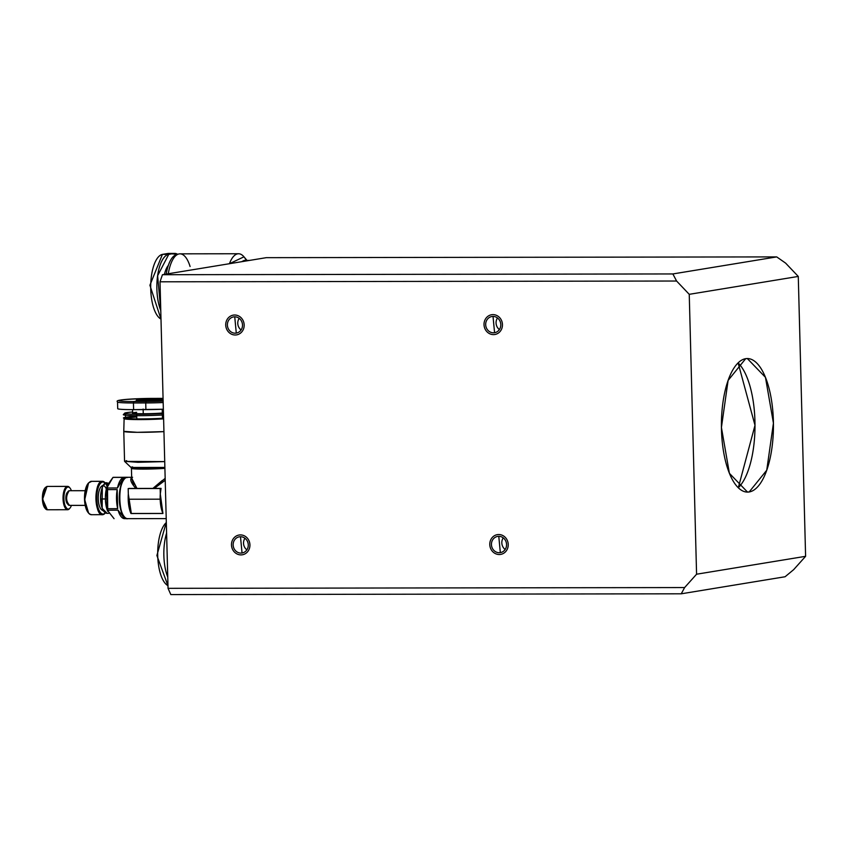 <?xml version="1.0" encoding="UTF-8"?>
<svg xmlns="http://www.w3.org/2000/svg" width="848" height="848" viewBox="0 0 848 848"><rect width="100%" height="100%" fill="white"/><g stroke="black" fill="none" stroke-linecap="round" stroke-linejoin="round"><path stroke-width="1.27" d="M676.598 281.027L689.244 294.33L798.275 276.437L785.619 263.124L798.275 276.437L805.6 556.32L696.579 574.213L684.622 587.558L168.042 588.332L170.819 594.575L681.251 593.801L684.622 587.558L696.579 574.213L689.244 294.33L696.579 574.213L805.6 556.32L798.275 276.437L689.244 294.33L676.598 281.027L672.867 273.946L776.704 256.902L785.619 263.124L776.704 256.902L266.272 257.665L776.704 256.902L672.867 273.946L676.598 281.027L160.018 281.801L676.598 281.027M160.018 281.801L168.042 588.332L160.018 281.801L162.445 274.71L160.018 281.801M235.214 335.002A10.017 9.211 80.7 0 1 225.727 325.017A10.017 9.211 80.7 0 1 234.684 315.011A10.017 9.211 80.7 0 1 244.171 324.985A10.017 9.211 80.7 0 1 235.214 335.002A10.017 9.211 -99.3 0 0 244.171 324.985A10.017 9.211 -99.3 0 0 234.684 315.011A10.017 9.211 -99.3 0 0 225.727 325.017A10.017 9.211 -99.3 0 0 235.214 335.002M493.504 334.61A10.017 9.211 80.7 0 1 484.017 324.625A10.017 9.211 80.7 0 1 492.974 314.619A10.017 9.211 80.7 0 1 502.461 324.604A10.017 9.211 80.7 0 1 493.504 334.61A10.017 9.211 -99.3 0 0 502.461 324.604A10.017 9.211 -99.3 0 0 492.974 314.619A10.017 9.211 -99.3 0 0 484.017 324.625A10.017 9.211 -99.3 0 0 493.504 334.61M499.26 554.518A10.017 9.211 80.7 0 1 489.773 544.533A10.017 9.211 80.7 0 1 498.741 534.526A10.017 9.211 80.7 0 1 508.228 544.511A10.017 9.211 80.7 0 1 499.26 554.518A10.017 9.211 -99.3 0 0 508.228 544.511A10.017 9.211 -99.3 0 0 498.741 534.526A10.017 9.211 -99.3 0 0 489.773 544.533A10.017 9.211 -99.3 0 0 499.26 554.518M240.97 554.899A10.017 9.211 80.7 0 1 231.483 544.925A10.017 9.211 80.7 0 1 240.45 534.908A10.017 9.211 80.7 0 1 249.937 544.893A10.017 9.211 80.7 0 1 240.97 554.899A10.017 9.211 -99.3 0 0 249.937 544.893A10.017 9.211 -99.3 0 0 240.45 534.908A10.017 9.211 -99.3 0 0 231.483 544.925A10.017 9.211 -99.3 0 0 240.97 554.899M749.166 491.967A66.769 26.012 -90.1 0 1 721.468 429.586A66.769 26.012 -90.1 0 1 745.678 358.683A66.769 26.012 -90.1 0 1 773.387 421.064A66.769 26.012 -90.1 0 1 749.166 491.967L745.88 491.967L749.166 491.967L766.74 470.216L773.429 423.173L765.458 377.339L747.321 358.545L745.678 358.683L728.103 380.434L721.425 427.477L729.397 473.311L747.523 492.094L749.166 491.967M162.445 274.71L266.272 257.665L162.445 274.71L672.867 273.946L162.445 274.71M785.078 576.757L681.251 593.801L170.819 594.575L168.042 588.332L684.622 587.558L681.251 593.801L785.078 576.757L793.654 569.665L805.6 556.32L793.654 569.665L785.078 576.757M738.29 487.77L754.996 425.314L738.11 362.902A66.769 26.012 -90.1 0 1 754.996 425.314A66.769 26.012 -90.1 0 1 738.29 487.77M246.853 549.864A8.204 7.547 80.7 0 1 244.945 538.247A8.204 7.547 80.7 0 0 246.853 549.864M505.143 549.472A8.204 7.547 80.7 0 1 503.235 537.865A8.204 7.547 80.7 0 0 505.143 549.472M499.387 329.565A8.204 7.547 80.7 0 1 497.479 317.958A8.204 7.547 80.7 0 0 499.387 329.565M241.097 329.957A8.204 7.547 80.7 0 1 239.189 318.339A8.204 7.547 80.7 0 0 241.097 329.957M168.137 274.699A32.722 12.752 -90.1 0 1 178.536 254.05L176.267 254.718A32.054 12.487 89.9 0 0 166.219 274.084A32.054 12.487 -90.1 0 1 177.402 254.527M178.536 254.05A32.722 12.752 -90.1 0 1 190.079 266.516M246.291 260.421A32.722 12.752 -90.1 0 0 238.564 253.753A32.722 12.752 -90.1 0 0 229.426 263.717L243.97 256.817L246.98 260.421M249.651 260.41L244.722 260.421A26.044 10.144 89.9 0 0 244.086 260.474L241.574 261.714L245.369 260.474M249.005 260.463L248.517 260.58A26.044 10.144 -90.1 0 1 249.005 260.463L244.086 260.474L249.005 260.463M238.564 253.753L179.977 253.838A32.722 12.752 89.9 0 0 168.286 273.745M162.148 254.453L167.427 253.563M174.741 253.425A32.722 12.752 -90.1 0 0 173.935 253.499L168.752 254.347L157.622 275.706L160.77 310.516A32.722 12.752 -90.1 0 1 157.622 275.706A32.722 12.752 -90.1 0 1 168.752 254.347L173.935 253.499L168.593 253.435A32.722 12.752 89.9 0 0 167.787 253.499A32.722 12.752 -90.1 0 1 168.593 253.435L174.741 253.425A32.722 12.752 -90.1 0 1 177.751 254.347L167.787 253.499L162.593 254.358A32.722 12.752 89.9 0 0 150.732 284.833A32.722 12.752 89.9 0 0 160.993 319.092A32.722 12.752 -90.1 0 1 150.732 284.833A32.722 12.752 -90.1 0 1 162.593 254.358L167.607 253.52M167.565 267.862A20.034 7.802 89.9 0 0 166.992 267.364M168.752 254.347L162.593 254.358L168.752 254.347M164.417 274.381A23.373 9.105 -90.1 0 1 168.339 265.382M167.978 585.65A32.722 12.752 -90.1 0 1 157.717 555.652A32.722 12.752 -90.1 0 1 166.325 522.559A32.722 12.752 89.9 0 0 157.717 555.652A32.722 12.752 89.9 0 0 167.978 585.65M167.756 577.075A32.722 12.752 -90.1 0 1 166.6 533.116L167.756 577.075M137.397 400.595L137.376 399.98A13.356 0.774 -1.5 0 0 136.327 400.32A13.356 0.774 -1.5 0 0 147.033 400.797A13.356 0.774 -1.5 0 0 161.979 399.949L137.376 399.98L137.397 400.595M163.77 468.425L163.749 467.513L163.77 468.425M162.456 418.265L162.328 413.601L162.456 418.265M162.318 413.018L162.222 409.266L162.318 413.018M105.343 512.945L102.862 514.662C94.52 517.068 93.587 481.685 101.993 481.335L105.3 483.042A16.695 6.508 89.9 0 0 101.993 481.335A16.695 6.508 89.9 0 0 95.941 499.069A16.695 6.508 89.9 0 0 102.862 514.662L103.467 513.994A16.027 6.243 -90.1 0 1 96.81 499.027A16.027 6.243 -90.1 0 1 102.619 482.003A16.027 6.243 -90.1 0 1 105.279 483.053A16.027 6.243 89.9 0 0 102.619 482.003A16.027 6.243 89.9 0 0 96.81 499.027A16.027 6.243 89.9 0 0 103.467 513.994L102.862 514.662A16.695 6.508 89.9 0 0 105.205 513.125L105.703 512.521M102.407 481.304L91.33 481.325A16.695 6.508 89.9 0 0 90.927 481.357L101.993 481.335L102.619 482.003L101.993 481.335L90.927 481.357C87.005 482.989 84.991 488.904 84.864 499.08C85.521 509.139 87.832 514.333 91.796 514.672A16.695 6.508 -90.1 0 1 88.627 513.146A16.695 6.508 -90.1 0 1 84.864 499.08L88.584 482.894L84.514 499.037A16.027 6.243 -90.1 0 1 88.33 483.212M105.322 512.934A16.027 6.243 -90.1 0 1 103.467 513.994A16.027 6.243 89.9 0 0 105.322 512.934M107.378 487.208A16.695 6.508 89.9 0 0 105.767 483.699M102.862 514.662L91.383 514.715M88.627 513.146L84.514 499.037A16.027 6.243 -90.1 0 0 88.192 512.616M91.743 481.357L88.584 482.894M69.557 490.716A7.346 2.862 89.9 0 0 69.377 490.706L85.182 490.685L69.197 490.716C65.635 496.207 65.773 501.094 69.578 505.376L85.203 505.376M69.377 490.706A7.346 2.862 89.9 0 0 69.197 490.716L85.182 490.695M68.169 491.395L67.204 492.561A6.063 2.364 89.9 0 0 65.847 498.052A6.063 2.364 89.9 0 0 67.215 503.542L68.19 504.708A7.346 2.862 -90.1 0 1 66.526 498.052A7.346 2.862 -90.1 0 1 68.169 491.395A7.346 2.862 -90.1 0 1 69.197 490.716M69.578 505.376A7.346 2.862 -90.1 0 1 68.19 504.708M70.013 488.066L69.504 487.462A11.681 4.558 89.9 0 0 67.289 486.392L67.914 487.059A11.013 4.293 -90.1 0 1 70.013 488.066A11.013 4.293 -90.1 0 1 71.391 490.706A11.013 4.293 89.9 0 0 67.914 487.059L67.289 486.392A11.681 4.558 89.9 0 0 63.049 498.794A11.681 4.558 89.9 0 0 67.893 509.712L68.497 509.044A11.013 4.293 -90.1 0 1 63.929 498.751A11.013 4.293 -90.1 0 1 67.914 487.059A11.013 4.293 89.9 0 0 63.929 498.751A11.013 4.293 89.9 0 0 68.497 509.044A11.013 4.293 89.9 0 0 71.423 505.387A11.013 4.293 -90.1 0 1 70.034 508.037A11.013 4.293 -90.1 0 1 68.497 509.044L67.893 509.712A11.681 4.558 89.9 0 0 69.536 508.641L70.034 508.037M69.79 508.312A11.681 4.558 -90.1 0 1 67.893 509.712L47.318 509.765L42.4 498.783L44.849 488.098L42.76 498.825L46.99 486.423L45.357 487.494M67.893 509.712C61.83 502.906 61.628 495.126 67.289 486.392L46.99 486.423L67.575 486.37A11.681 4.558 -90.1 0 1 69.759 487.791M67.575 486.37A11.681 4.558 -90.1 0 0 67.289 486.392L46.99 486.423M45.389 508.673L42.76 498.825A11.681 4.558 -90.1 0 0 45.389 508.673A11.681 4.558 -90.1 0 0 47.605 509.743M103.52 484.939L101.845 486.021A12.349 4.812 89.9 0 0 98.23 498.009A12.349 4.812 89.9 0 0 101.887 509.977L103.562 511.058M102.29 487.547A15.359 5.989 -90.1 0 1 106.286 482.671A15.359 5.989 89.9 0 0 100.721 498.974C101.315 508.228 103.445 513.008 107.092 513.316L102.322 508.45L100.721 498.974A15.359 5.989 -90.1 0 1 102.29 487.547L102.184 508.069A14.278 5.565 -90.1 0 1 100.753 494.183A14.278 5.565 -90.1 0 1 104.739 484.144M106.286 482.671L108.332 483.243M105.746 483.742L107.791 484.388M105.682 498.963L100.721 498.974M127.878 518.616C117.533 521.605 116.377 477.731 126.797 477.307L127.105 477.636M124.38 477.276L127.306 477.265A20.702 8.067 -90.1 0 0 126.797 477.307L113.325 477.329L126.797 477.307A20.702 8.067 89.9 0 0 119.282 498.825A20.702 8.067 89.9 0 0 127.518 518.658L124.603 518.669L118.073 510.178L107.367 510.199L118.073 510.178A20.702 8.067 -90.1 0 0 124.751 518.658L124.603 518.669M113.325 477.329L123.67 477.382L112.975 477.403L107.495 485.141L106.784 487.992L106.477 489.614L117.183 489.603L106.477 489.614L107.367 510.199L114.056 518.679L107.367 510.199L106.975 508.694L106.784 487.992L112.975 477.403M117.49 487.982L123.67 477.382A20.702 8.067 -90.1 0 0 117.49 487.982L106.784 487.992L117.49 487.982M117.681 508.673L117.183 489.603A20.702 8.067 -90.1 0 0 117.681 508.673L106.975 508.694L117.681 508.673M107.548 510.835L107.537 510.814A17.691 6.89 -90.1 0 1 107.389 485.448L107.367 485.501M107.717 511.355L107.495 485.141M132.564 409.637L132.648 413.082A17.363 1.007 -1.5 0 0 143.259 413.739A17.363 1.007 -1.5 0 0 163.452 412.912A17.363 1.007 178.5 0 1 143.259 413.739L143.132 409.075M124.688 413.209A25.376 1.473 178.5 0 1 126.638 412.658A25.376 1.473 -1.5 0 0 133.56 414.184A25.376 1.473 -1.5 0 0 163.473 413.527A25.376 1.473 178.5 0 1 137.09 414.237A25.376 1.473 178.5 0 1 124.688 413.209L123.384 414.566A26.712 1.558 -1.5 0 0 136.093 415.647A26.712 1.558 -1.5 0 0 163.505 414.958A26.712 1.558 178.5 0 1 132.415 415.594A26.712 1.558 178.5 0 1 125.44 413.994A26.712 1.558 178.5 0 1 126.681 413.813A26.712 1.558 -1.5 0 0 125.44 413.994L125.716 413.686M126.638 412.658A25.376 1.473 178.5 0 1 132.627 412.001A25.376 1.473 -1.5 0 0 126.638 412.658M125.525 417.333A26.712 1.558 -1.5 0 0 132.511 418.923A26.712 1.558 -1.5 0 0 163.59 418.287A26.712 1.558 178.5 0 1 132.511 418.923A26.712 1.558 178.5 0 1 125.525 417.333A26.712 1.558 178.5 0 1 136.74 416.294A26.712 1.558 -1.5 0 0 125.525 417.333L125.44 413.994M131.461 468.414A20.034 1.166 -1.5 0 0 143.895 469.103A20.034 1.166 -1.5 0 0 164.904 468.34L131.429 468.35L131.048 467.481L164.883 467.428A20.426 1.187 178.5 0 1 143.015 468.181A20.426 1.187 178.5 0 1 131.016 467.418A20.426 1.187 178.5 0 1 132.617 466.909M126.755 417.333A25.376 1.473 178.5 0 1 136.751 416.389A25.376 1.473 -1.5 0 0 126.755 417.333A25.376 1.473 -1.5 0 0 133.687 418.848A25.376 1.473 -1.5 0 0 163.59 418.191A25.376 1.473 178.5 0 1 133.687 418.848A25.376 1.473 178.5 0 1 126.755 417.333L126.161 417.958A26.044 1.516 -1.5 0 0 125.059 418.17A26.044 1.516 178.5 0 1 126.161 417.958A0.668 0.615 80.7 0 1 126.755 417.333L126.161 417.958L136.761 416.972A26.044 1.516 -1.5 0 0 126.161 417.958L126.161 417.958M124.168 418.329L124.115 418.605A26.044 1.516 -1.5 0 0 137.334 419.58A26.044 1.516 -1.5 0 0 163.611 418.87A26.044 1.516 178.5 0 1 137.334 419.58A26.044 1.516 178.5 0 1 124.115 418.605L123.776 431.314A26.712 1.558 -1.5 0 0 137.164 432.321A26.712 1.558 -1.5 0 0 163.94 431.611L137.206 432.321L123.776 431.325L124.561 461.312L137.991 462.308L164.724 461.598L124.614 461.397L126.659 460.644M133.009 467.873L133.03 468.764L133.009 467.873M131.429 468.35L131.684 478.092L136.973 488.427L152.905 488.406L165.169 478.357M165.212 480.275L154.294 488.384L161.056 488.374L160.304 493.971A20.702 8.067 -90.1 0 1 161.056 488.374L154.294 488.384M160.304 493.971A20.702 8.067 -90.1 0 0 162.943 513.496L130.963 513.538L162.943 513.496L160.304 493.971L160.166 488.522L161.056 488.374M131.864 479.332L136.973 488.427L144.171 488.543L128.186 488.565L128.324 494.024L131.345 513.475A20.034 7.802 -90.1 0 1 128.461 499.228L131.345 513.475L162.922 513.432L130.963 513.538A20.702 8.067 89.9 0 1 128.324 494.024L128.186 488.565L135.839 488.406C130.815 482.692 129.543 478.993 132.023 477.297L132.574 477.254M127.105 477.307A20.702 8.067 -90.1 0 0 119.6 499.281A20.702 8.067 -90.1 0 0 128.186 518.616C117.84 521.605 116.685 477.731 127.105 477.307L131.663 477.297M107.177 486.021A16.027 6.243 89.9 0 0 105.862 483.731M103.149 510.348A12.349 4.812 -90.1 0 1 98.23 498.518A12.349 4.812 -90.1 0 1 102.725 485.671M103.297 485.66A12.349 4.812 -90.1 0 1 106.318 488.978M67.702 503.966A6.063 2.364 -90.1 0 1 65.847 498.052A6.063 2.364 -90.1 0 1 67.681 492.137M45.135 508.344A11.013 4.293 -90.1 0 1 42.4 498.783A11.013 4.293 -90.1 0 1 45.103 487.823M163.07 398.38L153.128 398.401L163.07 398.38L153.128 398.401L133.92 401.549L133.433 402.97L145.739 402.948L146.216 401.539L133.92 401.549L133.433 402.97A26.044 1.516 178.5 0 1 117.533 401.994A26.044 1.516 -1.5 0 0 133.433 402.97L145.739 402.948L146.216 401.539A24.709 1.442 178.5 0 0 163.145 401.136L133.92 401.549A24.709 1.442 178.5 0 1 120.776 400.012A24.709 1.442 178.5 0 1 153.128 398.401L153.191 398.401C113.399 399.323 116.727 400.85 117.533 401.994L117.702 408.651A26.044 1.516 -1.5 0 0 133.613 409.637L133.433 402.97L133.613 409.637L145.909 409.616L145.739 402.948A26.044 1.516 -1.5 0 0 163.176 402.556A26.044 1.516 178.5 0 1 145.739 402.948L145.909 409.616A26.044 1.516 -1.5 0 0 163.357 409.224L133.613 409.637M137.376 400.002A26.044 1.516 -1.5 0 0 137.291 400.002A26.044 1.516 178.5 0 1 137.376 400.002A13.356 0.774 178.5 0 1 154.866 399.111A13.356 0.774 178.5 0 1 161.979 399.949A13.356 0.774 178.5 0 1 144.489 400.818A13.356 0.774 178.5 0 1 137.376 399.98M143.259 413.739A17.363 1.007 178.5 0 1 136.645 412.329M136.973 488.427L129.076 488.416M162.233 480.498L152.905 488.406L144.171 488.543L160.166 488.522L128.186 488.565M164.915 480.466L158.587 485.035M131.747 477.36L133.613 485.618M128.324 494.024L128.461 499.228L160.187 499.175L128.461 499.228L128.324 494.024M240.493 536.72A8.204 7.547 -99.3 0 0 239.38 536.805A8.204 7.547 -99.3 0 0 233.189 545.529A8.204 7.547 -99.3 0 0 240.927 553.097A8.204 7.547 80.7 0 1 233.147 544.925A8.204 7.547 80.7 0 1 240.493 536.72L242.04 553.013L240.927 553.097L243.122 552.737L240.927 553.097A8.204 7.547 80.7 0 0 248.273 544.893A8.204 7.547 80.7 0 0 240.493 536.72M498.783 536.328A8.204 7.547 -99.3 0 0 497.67 536.424A8.204 7.547 -99.3 0 0 491.48 545.137A8.204 7.547 -99.3 0 0 499.218 552.716A8.204 7.547 80.7 0 1 491.437 544.533A8.204 7.547 80.7 0 1 498.783 536.328L500.331 552.62L499.218 552.716L501.412 552.355L499.218 552.716A8.204 7.547 80.7 0 0 506.563 544.511A8.204 7.547 80.7 0 0 498.783 536.328M493.027 316.421A8.204 7.547 -99.3 0 0 491.914 316.516A8.204 7.547 -99.3 0 0 485.713 325.229A8.204 7.547 -99.3 0 0 493.451 332.808A8.204 7.547 80.7 0 1 485.681 324.625A8.204 7.547 80.7 0 1 493.027 316.421L494.575 332.713L493.451 332.808L495.656 332.448L493.451 332.808A8.204 7.547 80.7 0 0 500.797 324.604A8.204 7.547 80.7 0 0 493.027 316.421M235.161 333.19A8.204 7.547 80.7 0 1 227.391 325.017A8.204 7.547 80.7 0 1 234.737 316.813A8.204 7.547 80.7 0 1 242.507 324.996A8.204 7.547 80.7 0 1 235.161 333.19A8.204 7.547 -99.3 0 1 227.423 325.621A8.204 7.547 -99.3 0 1 233.624 316.898A8.204 7.547 -99.3 0 1 234.737 316.813L236.285 333.105L235.161 333.19L237.366 332.829L235.161 333.19M161.003 319.208L149.905 285.246L162.413 254.368M167.978 585.767L156.891 555.482L166.314 522.262M136.687 414.237L136.814 418.901M138.097 468.128L138.129 469.039M164.83 468.34L164.798 467.428M163.516 418.202L163.388 413.538M163.378 412.923L163.282 409.224M102.057 507.719L102.322 508.45M106.71 513.347L108.692 513.347M124.614 461.397L131.048 467.481M166.219 518.605L127.677 518.658"/></g></svg>
